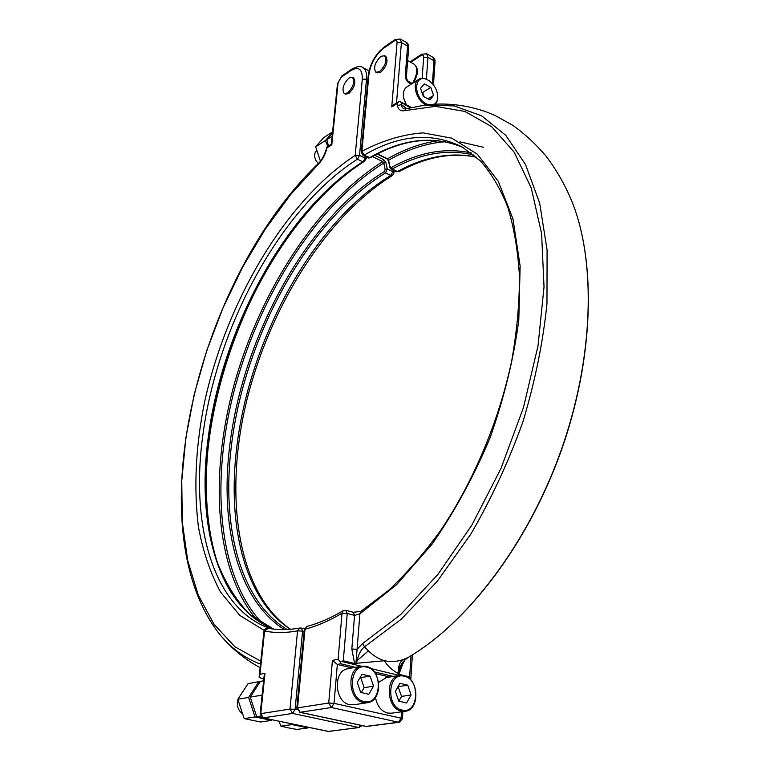 <?xml version="1.0" encoding="UTF-8"?>
<svg xmlns="http://www.w3.org/2000/svg" width="770" height="770" viewBox="0 0 770 770"><rect width="100%" height="100%" fill="white"/><g stroke="black" fill="none" stroke-linecap="round" stroke-linejoin="round"><path stroke-width="1.16" d="M379.533 71.648L375.875 72.274C373.229 67.731 374.894 62.437 380.871 56.374L384.605 55.719C387.233 60.301 385.539 65.614 379.533 71.648M385.683 56.306L385.789 56.364C388.417 60.946 386.733 66.249 380.726 72.284L377.059 72.9L375.981 72.332M347.559 92.949L344.209 93.536C341.649 89.099 343.256 83.911 349.031 77.972L352.448 77.356C354.989 81.841 353.353 87.039 347.559 92.949M353.517 77.924L353.623 77.972C356.164 82.457 354.537 87.645 348.743 93.565L345.383 94.142L344.306 93.593M271.608 720.374L260.674 722L244.196 718.612L237.824 699.285L248.017 683.664L258.807 681.662L248.604 697.418L255.043 716.947L271.608 720.374L271.954 719.902M260.039 681.893L258.807 681.662M291.83 723.858L291.994 724.599L308 727.91L296.893 729.44L288.432 727.881L280.963 726.168L278.875 721.172M320.445 161.209L315.661 146.762L323.66 137.638L332.582 131.911M332.525 132.459L325.344 140.592L327.866 146.358M328.453 145.992L326.807 139.649L332.476 132.969M273.591 720.075L256.699 716.687L250.24 697.139L260.443 681.363L263.629 680.767M310.012 727.631L293.611 724.233M348.492 668.591L347.665 668.745C332.765 671.007 334.421 702.192 349.724 704.656L354.181 704.723L367.049 702.779M363.43 702.567L367.906 702.644C383.133 700.585 381.525 669.091 366.212 666.329L361.236 666.262C346.288 668.533 348.059 700.065 363.43 702.567M364.094 701.518C381.208 706.09 383.73 670.4 366.732 667.166C349.686 662.056 346.673 698.38 364.094 701.518M375.462 697.524C377.146 705.965 381.198 711.153 387.608 713.078L391.689 713.174L404.799 711.345M401.488 711.134L405.578 711.23C420.362 709.42 418.707 678.139 403.846 675.473L399.293 675.386C384.759 677.369 386.55 708.708 401.488 711.134M402.142 710.104C418.639 714.522 420.757 679.4 404.375 676.301C387.945 671.353 385.375 707.101 402.142 710.104M434.222 104.248C437.004 102.439 438.13 99.243 437.62 94.662C436.609 88.877 433.789 84.276 429.159 80.85L427.466 79.762C424.058 77.982 421.094 77.876 418.582 79.445C411.603 83.43 416.3 100.293 425.675 104.787L426.003 104.951M435.454 104.191L437.495 100.331L437.649 94.874M429.159 80.85L427.928 80.099C414.25 71.976 412.316 96.962 426.243 103.806L428.38 104.701M356.491 663.278L355.894 663.432L357.078 649.283L362.718 643.431L400.737 614.527L437.812 574.545L471.914 525.015L501.049 468.304L523.485 407.445L538.018 345.846L544.034 286.864L541.579 233.483L531.271 188.053L514.168 152.142L491.558 126.559L464.849 111.429L435.406 106.366L404.471 110.659L406.04 108.82L424.982 105.067L454.271 105.923L481.577 115.827L505.736 135.308L525.506 164.501L539.654 203.049L547.085 249.99L546.97 303.669C543.052 342.121 535.063 381.429 522.984 421.604C508.72 461.374 491.337 498.873 470.845 534.091L437.379 581.148L401.314 619.157L364.47 646.829L368.406 650.833L357.174 660.544L356.491 663.278L384.548 660.727C390.958 662.046 397.185 661.661 403.22 659.563L407.628 657.715C466.61 623.662 527.412 544.515 560.714 451.547C593.959 358.55 596.327 261.839 571.937 201.509L570.012 196.86M368.406 650.833C373.354 655.751 378.734 659.053 384.548 660.727C386.646 665.039 391.044 669.246 397.744 673.317L398.417 670.641C400.516 664.751 403.586 660.448 407.628 657.715L407.84 657.59M284.553 629.629C237.41 600.205 219.758 524.803 229.768 445.532C242.791 336.75 306.46 219.315 384.5 171.498L385.125 169.439L383.787 163.048C317.789 204.204 261.425 292.379 235.659 385.144C210.316 477.718 216.62 575.315 262.705 623.816M471.413 153.018C445.57 147.291 418.832 152.152 391.218 167.591L389.947 166.618L388.6 160.208L388.253 160.632L386.983 158.861L388.6 160.208C407.619 149.313 426.551 143.153 445.406 141.719M351.823 649.004L354.556 615.413L347.241 613.459L343.295 660.785L354.595 663.528L351.823 649.004L357.078 649.283L359.908 613.806L360.803 611.418L353.17 612.275M326.807 139.649L332.139 136.242M256.699 716.687L260.568 716.09M250.24 697.139L262.118 695.089M385.886 162.576L383.816 159.765L382.757 161.633L383.787 163.048L385.886 162.576L387.233 168.977L385.549 172.894C307.788 220.403 244.331 337.356 231.423 445.695C221.413 525.207 239.451 600.773 287.21 629.533M264.216 630.418L239.788 615.403L220.547 592.101C210.316 573.044 202.934 551.243 198.391 526.719C193.655 488.055 195.657 446.821 204.377 403.018C226.188 302.081 285.189 201.201 355.191 155.376L362.304 79.195C362.478 69.088 358.724 66.191 351.062 70.484L341.129 77.26L338.078 82.775L331.793 144.798L327.019 147.811C325.44 154.298 322.572 159.746 318.443 164.154L318.761 163.105M403.73 98.281L406.252 104.797M332.419 660.381L338.117 659.284L342.034 613.209C329.31 620.764 316.961 626.097 304.997 629.206L297.518 707.899L328.732 703.02L332.419 660.381L337.347 664.423L352.025 667.946M375.452 673.586L389.697 677.013M403.49 661.902L398.927 674.299L403.23 675.338M404.462 675.637L409.63 676.897L410.997 655.722M404.471 110.659C400.766 111.371 398.408 109.696 397.397 105.606L397.07 103.594L391.757 106.943L397.07 42.629C397.079 40.444 396.213 39.847 394.452 40.829L383.787 48.115C375.596 54.699 370.62 63.592 368.878 74.786L361.9 151.286C382.526 140.477 402.931 134.336 423.105 132.873L451.798 138.177L477.361 154.212L498.257 181.248L512.955 218.901L520.125 265.929L518.807 320.224C513.609 359.147 503.984 398.446 489.932 438.14C473.598 476.9 454.29 512.271 432.018 544.246L396.617 584.661L359.908 613.806L354.556 615.413L353.266 612.294L345.971 610.341L347.241 613.459L342.034 613.209L343.131 610.706M429.901 99.917L433.587 95.403L430.786 87.414L424.28 83.891L420.545 88.386L423.365 96.423L429.901 99.917M406.993 86.856L406.762 87.01C403.846 89.176 402.806 92.804 403.644 97.867L406.377 104.864M406.599 702.962L411.074 694.944L407.753 685.156L399.938 683.288L395.405 691.277L398.744 701.162L406.599 702.962M386.309 677.59L378.619 682.413M370.158 676.185L362.044 674.25L357.251 682.345L360.63 692.403L368.792 694.28L373.517 686.157L370.158 676.185L360.042 677.629M361.274 692.557L364.123 687.697L360.793 677.802M364.123 687.697L373.517 686.157M398.86 701.181L401.565 696.398L411.074 694.944M401.565 696.398L398.042 686.628M398.273 686.676L407.753 685.156M427.966 98.887L433.587 95.403M424.145 96.837L422.634 92.525L421.854 92.111M422.634 92.525L430.786 87.414M273.581 629.109C217.843 607.155 196.456 524.919 208.16 438.043C221.981 328.829 285.583 210.547 362.766 161.796L365.307 158.235L365.721 159.525L366.876 157.224M385.125 169.439L387.233 168.977L392.854 171.729L392.989 170.035M388.253 160.632L389.947 166.618M315.661 146.762L325.344 140.592M316.614 150.727C314.141 153.115 313.958 156.464 316.085 160.795L318.26 163.587M280.963 726.168L291.994 724.599M237.824 699.285L248.604 697.418M244.196 718.612L255.043 716.947M237.988 700.026C236.621 705.609 237.978 710.065 242.04 713.395M406.772 108.618L401.401 104.595C401.767 107.473 403.105 108.926 405.395 108.926L405.954 108.849M410.275 107.713L401.334 102.525L401.401 104.595L397.397 105.606M362.718 643.431L364.47 646.829C360.899 649.755 358.474 654.327 357.174 660.544M403.22 659.563C400.121 661.632 398.523 665.328 398.417 670.641M331.793 144.798L331.36 144.154M327.019 147.811L326.894 147.012M259.99 674.289L265.005 673.327L260.77 713.646L289.972 709.083L297.567 630.861C285.863 633.007 274.861 633.065 264.591 631.044L259.99 674.289L259.153 676.56L259.153 677.254L261.319 678.303L263.841 678.774M265.005 673.327L264.168 675.617L260.144 713.925L262.897 717.861L328.703 731.442L358.733 727.477L292.59 713.424L263.33 717.881L260.77 713.646L260.144 713.925M474.079 155.136C447.793 148.62 420.507 153.249 392.238 169.015L391.044 169.082L389.601 167.042M407.686 657.686L404.866 660.131L397.744 673.317M398.042 673.683L398.927 674.299M412.383 654.875L410.853 678.716L409.63 676.897M410.198 679.236L410.824 678.909M393.913 104.624L391.757 106.943M401.334 102.525L399.399 101.188L397.07 103.594M360.803 611.418L388.253 590.686C406.56 573.544 424.164 553.293 441.037 529.914C473.8 480.981 499.21 420.237 511.752 360.591C516.94 331.023 519.5 302.841 519.432 276.026C517.892 250.433 513.994 227.448 507.757 207.091C500.346 188.477 491.212 173.077 480.374 160.892L462.433 147.128C432.095 131.901 399.293 134.586 364.046 155.165L370.322 157.812L368.397 157.966L369.408 157.802C402.585 138.6 433.808 135.164 463.078 147.494M338.117 659.284L340.388 661.854L340.783 663.779L355.48 667.321M354.595 663.528L355.894 663.432M343.295 660.785L340.388 661.854M412.653 83.237C417.484 74.17 418.033 67.847 414.279 64.266L414.106 64.16M463.088 147.494C434.299 135.318 403.384 138.764 370.322 157.812L370.63 157.475M290.386 629.311C244.408 599.31 227.102 525.275 236.746 447.437C249.442 339.31 312.87 222.655 390.756 175.435L385.549 172.894L384.5 171.498M363.96 161.479L362.766 161.796L357.415 159.178C280.376 208.227 216.736 326.827 202.702 436.253C190.565 524.861 212.79 608.656 270.443 628.676M263.898 678.216L262.503 678.476M363.276 161.921C241.636 237.285 162.326 483.329 231.809 593.574M483.406 147.263L459.892 141.844M367.848 79.878L366.53 79.185L359.523 155.405L365.307 158.235L366.029 156.81M374.826 155.328L383.816 159.765M304.111 631.506L302.581 631.121L295.093 709.382L296.989 709.786M318.443 164.154L290.762 194.406L265.342 229.046L242.617 267.18L222.982 307.962L206.764 350.562L194.281 394.144L185.849 437.88L181.758 480.865L182.298 522.118L187.726 560.579L198.256 595.046L213.983 624.239L234.908 646.762L260.789 661.209M260.481 664.144C244.061 657.888 230.124 647.512 218.661 633.027C136.107 525.188 199.68 276.449 318.742 163.124C323.342 159.053 327.317 147.137 326.73 147.137M257.036 620.148C213.752 569.059 209.296 472.087 235.235 380.621C261.608 288.981 317.519 202.404 382.757 161.633L372.507 156.589M391.218 167.591L392.238 169.015L397.455 171.575C424.607 156.57 450.931 151.757 476.438 157.157M411.219 84.151L409.611 83.285C406.753 81.427 405.309 78.838 405.27 75.547L407.6 46.046L401.411 42.61L396.512 102.978M432.384 83.68L433.991 60.715L427.956 57.365L426.387 79.233M340.783 663.779L337.347 664.423L334.036 703.337L401.103 718.189L401.526 711.798M374.239 671.844L393.2 676.416M299.761 712.279L365.981 726.428L398.504 722.231L331.418 707.524L300.146 712.279L366.481 726.457L399.158 722.27M422.133 78.338L423.664 57.384C423.654 55.209 422.759 54.593 420.978 55.546L410.708 62.303M377.618 153.885L387.551 158.803C404.645 148.995 421.719 142.96 438.775 140.698M362.622 67.442L368.724 70.696M341.832 75.97L351.707 69.213C356.895 66.316 360.62 65.777 362.891 67.587C365.769 69.387 366.982 73.256 366.53 79.185L362.304 79.195M433.443 84.95L435.021 62.187L432.75 57.153L426.734 53.804L427.956 57.365L423.664 57.384M435.021 62.187C435.223 59.829 434.463 58.145 432.75 57.153L432.653 57.105M406.329 42.437L406.416 42.485C408.158 43.486 408.909 45.189 408.687 47.605L406.416 42.485L400.246 39.039L401.411 42.61L397.07 42.629M365.721 159.525L363.69 161.796C294.458 206.408 235.947 305.719 214.532 405.213C203.049 462.067 203.27 517.748 217.178 561.936C225.302 582.89 236.159 600.369 249.75 614.364L273.619 629.109M326.788 147.051L331.341 144.163L337.481 83.66L338.078 82.775M337.481 83.66L341.129 77.26M351.707 69.213L351.062 70.484M359.523 155.405L355.191 155.376L357.415 159.178L359.523 155.405M268.249 628.301L263.966 631.41C264.447 629.196 265.794 628.147 268.018 628.253C277.864 630.168 288.432 630.091 299.742 628.022L297.567 630.861L302.581 631.121L301.397 628.06L299.742 628.022L304.458 628.83M289.972 709.083L292.59 713.424L295.093 709.382L289.972 709.083M359.378 727.515L328.261 731.423L262.984 717.881M360.812 725.33L358.733 727.477L362.141 725.61M392.854 171.729L390.756 175.435L392.507 175.454L393.951 173.086L392.854 171.729M476.543 157.244C451.807 152.085 426.022 156.868 399.187 171.614L396.338 171.681L391.044 169.082M402.421 718.785L401.103 718.189L398.504 722.231L399.322 722.25L402.421 718.785L402.893 711.605M394.452 40.829L395.087 39.539L400.246 39.039M331.418 707.524L334.036 703.337L328.732 703.02L331.418 707.524M300.146 712.279L297.518 707.899L296.816 708.207L300.146 712.279M383.787 48.115L384.48 46.806M368.878 74.786L368.224 75.758C370.043 63.65 375.452 54.006 384.432 46.835L395.087 39.539M304.294 629.61L306.941 626.395L304.294 629.61L296.816 708.207M361.236 152.2L362.949 155.299L364.046 155.165L361.9 151.286L361.236 152.2L368.224 75.758M345.874 610.321L343.035 610.764C330.58 618.166 318.549 623.382 306.941 626.395M408.687 47.605L406.368 77.067L405.27 75.547M406.368 77.067C406.82 79.685 407.725 81.264 409.101 81.784L409.611 83.285M410.93 61.282L410.333 62.1M426.734 53.804L421.633 54.237L420.978 55.546M341.168 661.343L361.351 666.243M370.89 668.553L399.158 675.406M408.36 677.639L410.728 678.216M400.361 101.842L411.132 107.511M414.048 82.342C416.936 74.834 420.025 70.263 414.279 64.266L407.667 60.638M384.605 55.719L385.789 56.364M352.448 77.356L353.623 77.972M260.106 667.638C245.659 659.813 233.156 649.832 222.597 637.704M405.732 108.888L424.982 105.067C445.637 102.477 466.187 104.787 486.64 112.016L495.158 115.539L512.762 125.298C524.861 133.951 535.92 144.183 545.94 156.002C556.441 169.766 565.103 184.925 571.937 201.509C596.481 262.329 594.036 358.839 560.907 451.615C527.681 544.342 467.082 623.334 407.782 657.628M406.762 87.01L418.582 79.445M385.539 677.716L399.293 675.386M347.665 668.745L361.236 666.262M386.983 158.861L377.271 154.058M259.153 676.56L263.966 631.41M328.347 731.442L329.348 731.481M393.951 173.086L394.153 170.613M392.507 175.454C325.777 216.659 269.057 308.173 246.313 402.373C223.733 496.284 237.352 592.929 290.579 629.292M396.386 171.7L399.13 171.643M398.918 101.457L393.817 104.682M366.077 726.447L367.136 726.495M368.397 157.966L362.988 155.319M409.101 81.784L412.258 83.487M410.006 61.918L421.633 54.237M399.447 101.216L411.324 107.463M261.521 678.351L263.831 678.871"/></g></svg>
